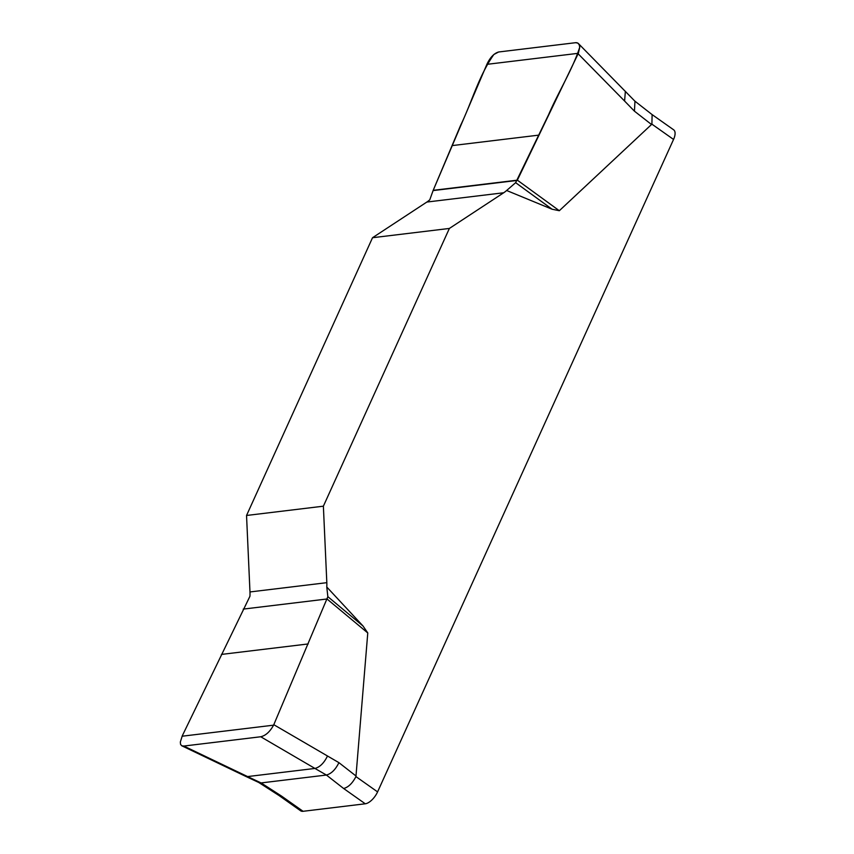 <?xml version="1.0" encoding="UTF-8"?>
<svg xmlns="http://www.w3.org/2000/svg" width="854" height="854" viewBox="0 0 854 854"><rect width="100%" height="100%" fill="white"/><g stroke="black" fill="none" stroke-linecap="round" stroke-linejoin="round"><path stroke-width="1.28" d="M326.772 587.008L327.851 596.679L363.035 626.025L326.772 587.008A32.174 26.367 83.1 0 0 326.826 582.674L323.378 506.187L449.375 228.445L503.689 192.769A32.174 26.367 83.1 0 0 506.635 190.495L552.1 209.23L515.645 182.681L506.635 190.495M363.035 626.025L367.775 632.963L355.937 776.596L377.585 791.893L673.55 139.448A12.863 5.925 -54.8 0 0 673.657 129.819L652.061 114.564M673.55 139.448L651.901 124.15L559.317 210.724L552.1 209.23M486.876 64.349L578.35 53.3L579.738 47.28L579.172 44.654L577.72 43.052L575.575 42.7L498.629 51.987C494.028 53.332 490.111 57.453 486.876 64.349L433.191 190.325L429.797 199.772A32.174 26.367 -96.9 0 1 426.84 202.056L372.525 237.722L246.539 515.474L249.976 591.95A32.174 26.367 -96.9 0 1 249.934 596.284L182.318 735.742L180.343 741.987L180.557 744.368L181.721 745.755L183.791 746.054L247.607 776.574L245.589 776.307L181.902 745.841M246.539 515.474L323.378 506.187M449.375 228.445L372.525 237.722M327.851 596.679L273.792 724.694L338.921 762.654L356.075 776.051M367.775 632.963L327.263 599.198M273.792 724.694L273.579 725.174C269.928 731.782 265.647 735.646 260.726 736.756L183.791 746.054M327.466 756.057C324.04 763.038 319.866 767.159 314.945 768.44L260.726 736.756M377.585 791.893A12.863 5.925 -54.8 0 1 365.266 803.785L343.628 788.498L326.399 775.037L314.945 768.44L247.607 776.574L261.089 782.926L281.414 796.003L303.063 811.3A12.863 5.925 -54.8 0 1 300.629 810.798L279.034 795.533M625.363 91.325L624.594 101.05L578.126 53.781L517.353 180.162L559.317 210.724M517.353 180.162L433.191 190.325L460.648 125.26C472.006 101.829 478.582 76.187 493.858 54.485L498.629 51.987L575.575 42.7C578.115 42.519 579.503 44.013 579.738 47.173C572.895 68.854 558.292 92.136 548.62 114.639L515.645 182.681M624.594 101.05L634.447 111.18L634.96 101.21M343.628 788.498C348.315 787.303 352.424 783.331 355.937 776.596M338.921 762.654C335.494 769.635 331.32 773.756 326.399 775.037L261.089 782.926L258.751 782.477L279.087 795.565L281.414 796.003M651.901 124.15L652.114 114.607L634.885 101.146L578.521 43.671M365.266 803.785L303.063 811.3M651.602 124.577L634.447 111.18M426.84 202.056L503.689 192.769M433.085 190.581L517.225 180.429M452.257 145.586L539.023 135.103M326.826 582.674L249.976 591.95M327.37 598.942L243.23 609.105M273.579 725.174L182.094 736.223M308.198 643.948L221.432 654.42M258.751 782.477L245.589 776.307"/></g></svg>
